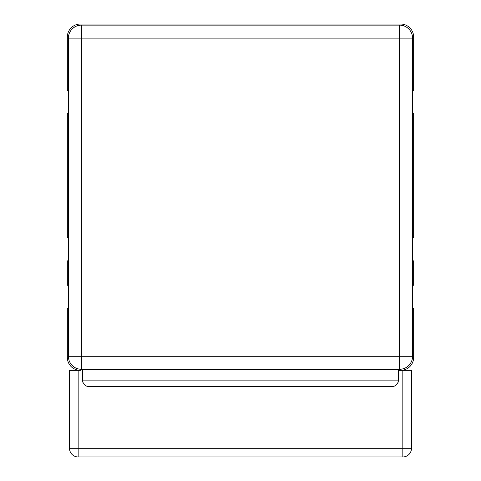 <?xml version="1.0" encoding="UTF-8"?>
<svg xmlns="http://www.w3.org/2000/svg" width="481" height="481" viewBox="0 0 481 481"><rect width="100%" height="100%" fill="white"/><g stroke="black" fill="none" stroke-linecap="round" stroke-linejoin="round"><path stroke-width="0.72" d="M412.56 308.032L412.788 308.032A0.866 0.866 90 0 1 413.654 308.898L413.654 357.383A12.987 12.987 90 0 1 400.667 370.37L398.496 370.37L402.831 370.37L402.831 448.292L411.489 448.292A8.658 8.658 90 0 1 402.831 456.95A8.658 8.658 -90 0 0 411.502 448.292L411.489 370.37L402.831 370.37M412.56 260.846L413.654 260.846L413.654 284.656A0.866 0.866 90 0 1 412.788 285.522L412.56 285.522M412.56 113.227L412.788 113.227A0.866 0.866 90 0 1 413.654 114.093L413.654 237.47L412.56 237.47M68.404 90.717L68.2 90.717A0.866 0.866 90 0 1 67.334 89.851L67.334 37.037A12.987 12.987 90 0 1 80.321 24.05L400.667 24.05A12.987 12.987 90 0 1 413.654 37.037L413.654 89.851A0.866 0.866 90 0 1 412.788 90.717L412.56 90.717M68.404 237.47L67.334 237.47L67.334 114.093A0.866 0.866 90 0 1 68.2 113.227L68.404 113.227M68.404 285.522L68.2 285.522A0.866 0.866 90 0 1 67.334 284.656L67.334 260.846L68.404 260.846M78.156 370.37L69.498 370.37L69.498 448.292A8.658 8.658 0 0 0 78.156 456.95L402.831 456.95L402.831 448.292L78.156 448.292L78.156 456.95A8.658 8.658 90 0 1 69.498 448.292L78.156 448.292L78.156 370.37L80.321 370.37A12.987 12.987 90 0 1 67.334 357.383L67.334 308.898A0.866 0.866 90 0 1 68.2 308.032L68.404 308.032M412.572 121.452L412.56 78.162M412.572 316.257L412.56 272.967M82.479 369.288L82.479 380.11L82.846 382.257L84.927 385.185L86.833 386.237L88.973 386.604L392.003 386.604L132.263 386.604M398.496 369.288L398.496 380.11L398.136 382.257L396.055 385.185L394.149 386.237L392.009 386.604L394.823 385.96L396.597 384.704L398.136 382.257L398.496 380.11L82.479 380.11M399.573 25.132A12.987 12.987 90 0 1 412.56 38.119L399.573 38.119L399.573 25.132L81.391 25.132A12.987 12.987 0 0 0 68.404 38.119A12.987 12.987 90 0 1 81.391 25.132L81.391 38.119L68.404 38.119L68.404 356.301L81.391 356.301L81.391 369.288A12.987 12.987 90 0 1 68.404 356.301A12.987 12.987 0 0 0 81.391 369.288L399.573 369.288L399.573 356.301L412.56 356.301A12.987 12.987 90 0 1 399.573 369.288M412.56 356.301L412.56 38.119M412.59 237.47L412.59 260.846L412.59 237.47M412.59 285.522L412.584 308.032L412.59 285.522M412.59 90.717L412.584 113.227L412.59 90.717M412.59 305.435L412.59 292.628L412.59 305.435M411.502 426.647L411.502 419.63L411.489 426.647M411.489 392.015L411.489 448.292A8.658 8.658 0 0 1 402.844 456.95M68.404 38.119L68.404 356.301L68.404 38.119M81.391 38.119L399.573 38.119L399.573 356.301L81.391 356.301L81.391 38.119M411.502 370.37L411.502 448.292M69.498 370.37L69.498 448.292"/></g></svg>
